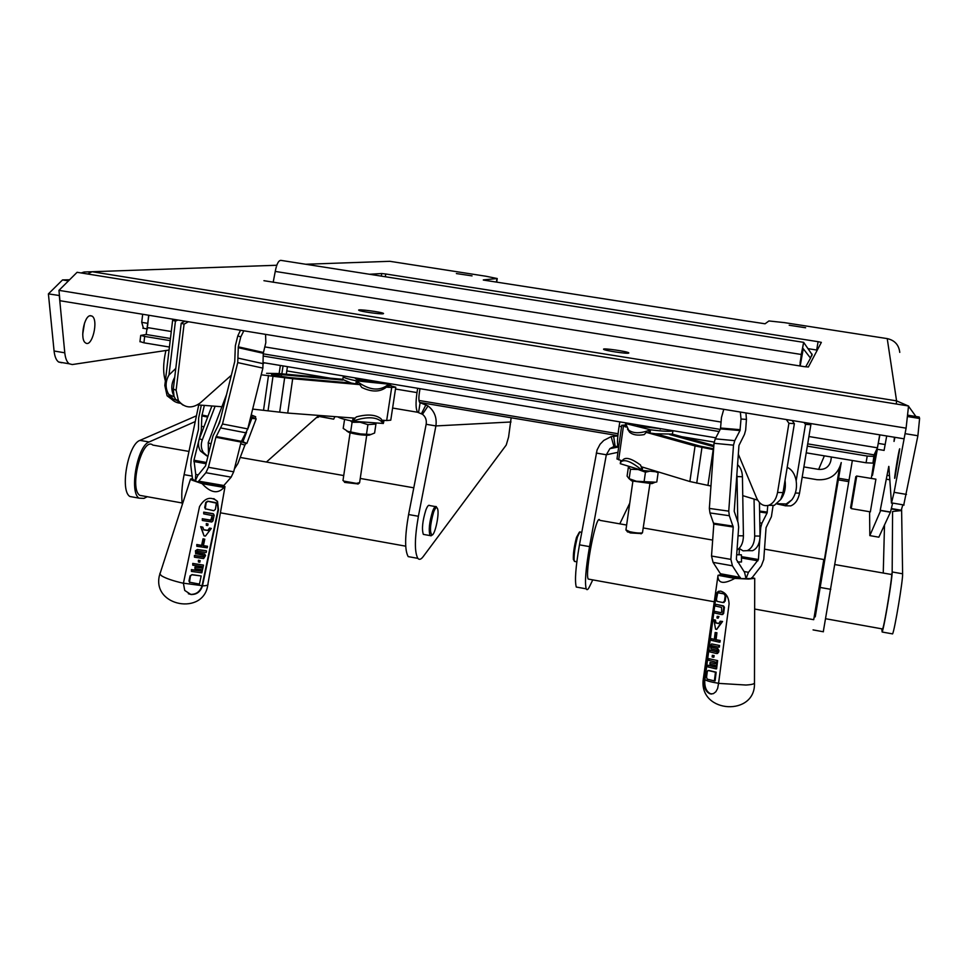 <?xml version="1.0" encoding="UTF-8"?>
<svg xmlns="http://www.w3.org/2000/svg" width="968" height="968" viewBox="0 0 968 968"><rect width="100%" height="100%" fill="white"/><g stroke="black" fill="none" stroke-linecap="round" stroke-linejoin="round"><path stroke-width="1.45" d="M204.345 405.411L201.852 415.925L201.283 430.675L193.963 460.236L195.754 474.429L195.342 480.733L192.535 479.305L190.756 465.221L191.18 458.88L198.476 429.405L198.609 418.152L201.296 405.181M202.118 483.661L223.983 487.424C217.969 494.224 210.685 492.978 202.118 483.661L192.027 480.164L190.527 479.075L192.644 478.531M223.668 485.706L224.999 486.638L223.983 487.424M198.162 482.173L198.634 481.156L223.826 485.512L223.342 486.517L198.162 482.173L195.342 480.733L197.799 475.445L205.555 465.886L212.972 435.951L219.567 422.701L234.752 361.512L235.345 345.794L237.789 335.908L240.487 330.257M223.826 485.512L231.146 477.163L233.687 471.791L241.08 442.061L247.735 428.909L262.873 368.106L263.272 353.296L265.825 342.636L265.571 334.359M198.634 481.156L205.894 472.711L208.422 467.29L215.876 437.27L222.495 423.984L237.729 362.601L238.309 346.834L240.778 336.912L243.827 330.802M192.317 574.823L201.175 575.972L199.444 584.091L189.498 582.204L190.43 576.105L191.966 574.617L190.067 575.887L188.99 580.933L189.607 582.506M203.728 529.871L208.132 530.537L209.862 528.286L211.314 528.443L205.458 536.066L204.042 535.861L201.005 526.846L202.832 527.209L203.728 529.871M215.416 509.301L213.868 510.717L205.301 508.805L206.148 502.586L208.072 501.363L216.372 503.142L215.416 509.301M224.903 487.194L207.963 583.789C208.543 585.132 206.716 585.809 202.481 585.846C200.509 591.799 196.673 594.691 190.962 594.521L184.719 590.444L183.412 583.268C173.345 580.969 166.121 578.513 161.729 575.924L159.768 574.012L160.071 573.092M183.412 583.268L199.517 506.627C204.768 497.77 210.77 496.015 217.51 501.363L218.49 509.725L202.481 585.846M188.349 593.747L190.575 594.352C196.286 594.509 200.122 591.617 202.082 585.664L218.042 509.579L217.11 501.23L213.795 498.605M202.663 518.921L211.145 520.348L211.956 519.647L212.27 515.412L210.794 520.155L202.3 518.727L202.324 520.481L202.3 518.727M203.703 512.132L203.74 513.875L203.703 512.132L213.142 513.693L214.17 515.133L212.936 520.941L211.774 522.006L202.324 520.481M211.314 528.443L209.499 528.092L207.769 530.343L203.691 529.726M202.832 527.209L200.642 526.653L204.042 535.861M203.885 555.426L203.582 556.806L194.447 555.438L194.471 557.193L194.447 555.438M194.81 555.644L203.946 557.024L204.272 555.475L195.645 553.635L195.802 550.986L197.702 549.727L206.16 550.731L197.351 549.521L195.439 550.78L195.766 553.938M206.535 550.949L206.196 552.498L197.375 551.276L197.036 552.837L204.611 553.926L197.073 552.692M191.41 569.632L191.434 571.41L191.41 569.632L200.558 570.963L200.848 569.595M194.931 567.042L194.955 568.797L194.931 567.042L201.223 567.877L201.513 566.498M192.741 563.424L192.765 565.191L192.741 563.424L203.498 565.106L201.852 572.838L191.434 571.41M207.527 546.267L207.2 547.815L196.806 546.291L197.145 544.742L201.961 545.577L203.377 538.995L204.78 539.212L203.377 545.795L207.527 546.267L203.401 545.637M204.78 539.212L203.026 538.801L201.61 545.383L196.782 544.524L196.806 546.291M206.293 523.579L206.317 525.321L206.293 523.579L208.059 523.99L207.721 525.539L206.317 525.321M215.61 502.598L207.709 501.17L205.785 502.392L204.708 507.438L205.47 509.12M201.175 575.972L191.966 574.617M198.404 560.254L198.428 562.009L198.404 560.254L200.17 560.666L199.844 562.214L198.428 562.009M204.611 553.926L205.543 555.584L203.619 558.572L194.471 557.193M195.282 567.248L201.223 567.877M193.092 563.642L203.498 565.106M201.574 568.083L201.901 566.534L192.765 565.191M204.066 512.326L213.504 513.887M191.761 569.849L200.558 570.963M200.908 571.181L201.247 569.632L194.955 568.797M206.644 523.773L208.059 523.99M198.755 560.46L200.17 560.666M212.633 515.605L203.74 513.875M241.54 441.021L246.828 443.477L245.908 443.38L244.88 445.159L237.886 463.563L234.365 469.044M250.494 417.813L251.813 418.37L250.47 417.886M254.729 400.8L256.109 395.271M218.139 425.496L220.232 420.003M207.866 456.545L203.316 452.419C201.029 448.62 200.691 444.457 202.276 439.932L215.114 406.233M202.276 439.932L199.456 438.625C197.871 443.138 198.222 447.289 200.497 451.076L206.704 455.868M199.456 438.625L211.895 405.979M226.548 394.569L208.229 442.679L208.519 453.919M250.809 416.53L256.181 418.854L251.813 418.37L247.542 429.598M241.177 441.735L245.908 443.38M251.22 414.909L255.673 416.76L255.479 418.212M251.16 415.127L255.673 416.76M773.117 505.393L771.399 516.706L766.063 527.62L763.752 559.54L761.332 565.856L751.434 578.574L740.653 578.61L732.437 565.808L730.888 559.383L733.224 527.015L729.34 515.726L728.747 511.152L733.502 445.159L734.748 440.646L740 430.554L741.004 419.035L746.437 419.386L745.675 430.034L744.452 434.45L738.959 445.449L734.216 511.298L738.088 522.635L738.669 527.124L736.345 559.407L744.549 572.318L746.05 578.586L748.458 572.318L744.005 571.507M740.653 578.61L721.245 575.016L713.065 562.372L711.516 556.031L713.815 524.087L709.943 512.943L709.35 508.418L714.021 443.284L715.255 438.831L720.482 428.872L721.462 417.51L723.774 409.319M740.363 412.041L741.004 419.035M746.437 419.386L745.941 412.949M718.558 683.372L717.639 688.454L715.848 691.757L713.331 693.681L710.234 693.887C706.047 692.144 703.966 687.982 703.966 681.411L714.578 600.85C715.013 595.828 716.32 592.646 718.486 591.303L720.712 591.133C725.855 592.719 728.65 596.941 729.085 603.802L718.558 683.372L745.904 685.029C751.846 684.691 754.701 683.916 754.471 682.682L754.725 578.332L748.591 579.058L734.821 578.404L718.026 575.282L721.245 574.665M754.725 578.332L751.64 577.763M739.467 548.674L739.032 554.737M739.177 548.384L743.013 550.828L747.199 550.659C751.967 548.372 754.471 543.496 754.689 536.006L760.037 536.091L758.428 559.516L748.458 572.318M767.793 505.538L767.067 513.04L761.949 523.119L760.739 527.524L759.977 538.039C759.263 544.573 756.795 548.795 752.547 550.707L747.72 550.659M760.037 536.091L759.444 502.501M708.274 670.509L715.473 672.228L714.372 680.903L707.185 679.149L706.567 677.213L707.245 671.877L707.874 670.558L708.951 670.485L716.163 672.191L715.074 680.867L714.372 680.903M724.5 601.08L722.854 602.519L716.973 601.334L716.417 599.47L717.748 592.767L723.943 593.868L725.189 595.719L724.5 601.08L725.213 601.067L725.903 595.719L724.633 593.856L718.062 592.719M715.291 622.835L718.704 623.561L720.228 621.226L721.874 621.492L716.683 629.418L715.582 629.176L713.852 619.786L714.771 620.065L715.291 622.835L715.969 622.823L715.461 620.052L713.852 619.786M713.416 655.566L713.21 657.212L713.888 657.187L714.094 655.542L712.327 655.3L714.094 655.542M713.21 657.212L712.121 656.945L712.327 655.3M720.519 591.109L719.163 591.363C717.046 592.694 715.788 595.877 715.376 600.91L704.74 681.036C704.607 687.788 706.688 692.084 710.996 693.923L711.686 694.056M722.225 614.523L723.628 613.482L724.415 607.299L723.471 605.895L716.489 604.431L722.781 605.908L723.713 607.311L722.927 613.494L721.68 614.559L714.699 613.046L714.904 611.413L721.245 612.683M718.788 623.44L715.969 622.823M716.683 629.418L722.576 621.48L720.228 621.226M716.647 651.718L709.98 650.23L716.635 651.863L716.84 650.218L710.996 648.85L710.609 645.305L711.613 643.926L719.551 645.487L711.613 643.926M718.849 645.511L718.643 647.168L719.345 647.144L719.551 645.487M716.901 653.497L718.716 652.093L718.921 650.435L717.736 648.548L711.879 647.193L712.061 645.765M716.937 660.624L715.896 668.876L716.586 668.852L717.639 660.6L708.915 658.688L717.639 660.6M714.747 666.807L708.08 665.258L714.735 666.964L714.941 665.318L709.859 664.133L710.064 662.487L715.17 663.516M716.26 632.745L715.388 639.751L719.49 640.514L719.272 642.171L719.986 642.147L720.192 640.501L716.066 639.727L716.937 632.733L715.17 632.503L716.937 632.733M714.323 639.316L711.444 638.698L714.299 639.497L715.17 632.503M718.958 616.556L717.191 616.338L718.958 616.556L718.075 618.213L716.985 617.983L717.191 616.338M723.253 602.507L725.213 601.067M715.473 672.228L716.163 672.191M718.643 647.168L711.407 645.571L711.202 647.217L711.879 647.193M711.202 647.217L717.046 648.572L718.232 650.46L718.014 652.117L716.429 653.521L709.774 651.875L709.98 650.23M714.904 611.413L720.87 612.744L721.656 612.03L721.547 607.396L715.582 606.077L715.788 604.431M719.49 640.514L720.192 640.501M715.388 639.751L716.066 639.727M714.771 620.065L715.461 620.052M718.28 616.568L718.075 618.213M710.064 662.487L715.146 663.673L715.352 662.015L708.709 660.333L708.915 658.688M719.272 642.171L711.238 640.344L711.444 638.698M721.874 621.492L722.576 621.48M715.896 668.876L707.874 666.904L708.08 665.258M704.147 679.633L703.312 678.386M718.026 575.282L717.881 576.299C718.292 583.583 723.931 584.285 734.821 578.404M737.58 464.688C740.605 467.387 742.226 471.404 742.432 476.764L737.023 476.546L737.773 521.752M737.011 550.078C741.149 547.38 743.291 542.637 743.424 535.836L742.432 476.764M738.003 536.32L737.81 539.115M736.878 474.405L737.023 476.546M754.689 536.006L754.048 499.064M737.471 561.924L741.512 561.972L737.592 562.093M736.672 554.749L741.391 554.809L741.512 561.96M273.182 282.281L275.251 271.427C276.606 264.191 278.469 260.513 280.829 260.356L803.634 342.345L800.064 362.734M800.173 366.001L803.259 348.722L810.519 358.112L805.703 366.848M142.671 314.261L141.727 322.356L143.482 328.358M147.608 325.829L148.661 315.241M884.074 450.447L886.712 435.987M879.912 434.874L877.286 448.293M811.729 355.909L811.983 354.457L803.646 342.357L801.262 354.469L275.251 271.427M799.955 365.964L801.262 354.469M800.306 362.77L799.786 365.94M811.958 354.445L810.519 358.112M866.07 462.777L872.942 463.127L874.08 456.424L867.219 456.049L866.07 462.777L806.223 452.83M139.985 341.559L143.917 342.805L144.668 336.428L170.186 340.651M263.308 356.067L719.091 431.522M807.324 446.139L867.219 456.049M143.917 342.805L169.424 347.04M263.393 362.649L715.8 437.814M808.921 436.532L877.468 447.821L874.08 454.851L872.942 463.127M148.854 315.266L146.168 334.492L140.711 335.412L139.961 341.777M144.668 336.428L140.711 335.412M873.33 460.877L876.705 449.745M877.468 447.821L879.694 434.838M636.085 424.565L636.908 424.698M375.342 381.247L377.23 381.561M617.874 435.636L419.664 402.458M511.152 417.777L508.587 437.064L506.24 445.026L423.137 556.685C421.019 559.48 419.253 560.036 417.837 558.354C414.401 552.05 414.582 538.014 418.394 516.271L435.902 425.932C437.028 417.619 434.414 410.964 428.05 405.955L420.124 402.688L418.551 412.658L417.68 412.271C415.768 409.549 415.538 402.99 417.002 392.597L417.692 388.277M435.346 506.566L429.695 505.562C428.679 504.606 427.42 506.058 425.896 509.918C422.496 520.99 421.649 529.145 423.343 534.384L424.456 534.578M511.007 421.975L435.902 425.932L426.15 424.286L408.593 514.54C404.793 536.26 404.66 550.284 408.194 556.612L411.315 557.181M287.423 366.642L286.334 374.241M420.003 388.664L419.374 392.657C418.636 397.86 418.745 401.139 419.713 402.506L419.955 402.664M418.551 412.658L422.496 414.292C425.581 416.797 426.803 420.124 426.15 424.286M318.896 415.417L266.406 462.038M803.888 466.915L818.638 469.383C824.942 469.843 828.983 467.06 830.75 461.07L831.439 457.017M578.114 587.37L576.287 587.044C574.593 580.969 575.645 566.897 579.457 544.839L597.074 449.951L600.051 444.276L603.754 440.44L611.147 436.629L617.85 435.902M596.276 453.06L606.331 454.766L589.536 546.63C585.737 568.712 584.636 582.772 586.209 588.834C586.935 590.407 588.012 589.718 589.452 586.753L592.767 579.88M619.786 523.845L629.745 503.178M626.635 525.043L599.809 520.348C596.736 511.455 584.539 572.875 588.205 579.058L589.512 579.3M823.284 631.753L849.057 480.007L838.603 478.252L841.24 462.559C837.865 474.864 829.757 480.564 816.919 479.68L802.182 477.2M618.383 446.042L617.899 445.958C617.088 443.38 617.499 436.81 619.121 426.259L619.835 421.866M618.141 446.236L613.918 446.514L609.925 448.62L606.331 454.766L617.935 452.322M279.123 373.587L280.381 365.468M281.833 373.829L283.067 365.916M618.068 433.737L419.011 400.462M823.913 562.638L839.365 468.33M838.603 478.252L815.141 616.846M814.245 616.676L815.25 616.858L824.325 562.711L823.332 562.541M147.257 496.705L143.966 498.399L139.077 498.157C128.962 492.434 137.335 445.691 149.12 441.977L195.233 421.564M188.978 451.427L152.847 445.099C142.381 436.036 128.683 488.598 139.84 495.374L143.252 495.979M196.444 415.804L139.961 440.379C128.042 444.058 119.669 490.764 129.918 496.499L133.753 497.201M319.404 416.3L333.682 419.168L319.222 416.482M165.371 380.956C162.927 372.946 163.108 362.794 165.903 350.501M333.682 419.168L334.928 416.639M370.381 434.705L369.098 435.189C363.097 435.382 356.43 434.499 349.121 432.527L346.798 431.087M344.596 419.386L343.192 428.401L347.742 431.365L360.592 433.942L370.877 434.511L374.592 433.035L375.935 424.057L367.913 424.637L360.181 422.254L352.086 422.29L350.416 420.753M374.616 422.822L375.935 424.057M366.557 433.688L367.913 424.637M350.743 431.353L352.086 422.29M378.306 381.876L371.192 381.949L356.454 379.274L355.619 377.968M359.055 378.536L370.998 380.521M353.828 377.677L356.055 378.04M366.715 435.273L359.612 482.645L356.381 483.371L343.725 481.084L343.023 480.237M344.656 481.459L344.705 482.415L358.136 483.939M252.66 409.089L287.726 413.07L355.135 418.164L356.406 416.881C367.489 413.953 375.681 414.57 380.993 418.745L381.84 420.185L386.68 420.548L391.689 387.43L386.159 387.127L388.712 384.163L356.321 380.835C348.686 379.262 344.318 377.956 343.229 376.891L344.148 376.068M355.062 418.164L352.594 421.189C367.695 415.974 377.956 416.736 383.34 423.476L381.852 420.185M383.812 420.33L383.34 423.476L352.594 421.189L353.066 418.007M337.784 416.857C339.792 418.188 344.729 419.628 352.594 421.189M383.34 423.476L384.078 420.354M342.866 379.299L278.348 373.527L266.575 373.346M221.914 406.741L197.545 404.89M395.743 387.381L390.769 420.173L386.68 420.548M386.401 387.152C380.025 392.185 371.797 392.282 361.742 387.442L359.842 384.623L292.687 378.706L261.203 374.798M389.741 383.643L388.712 384.163C379.904 391.641 369.098 390.527 356.321 380.835L357.954 384.248L351.227 383.026L342.829 379.516M359.842 384.623L357.954 384.248M388.712 384.163L388.241 387.333M389.584 383.86L388.809 387.176M355.849 384.03L356.321 380.835M271.548 375.015L289.553 377.568L351.227 383.026M271.609 374.604L281.422 374.628L342.793 380.109M389.354 385.385L395.767 387.212L391.689 387.43M177.882 320.021L175.426 321.182L168.989 375.003C165.395 381.331 165.165 387.563 168.287 393.686L169.872 396.977C172.449 400.788 176.019 402.869 180.544 403.245M183.121 405.168L175.595 399.445L173.998 396.13L173.308 389.063L181.222 323.179L184.973 321.182M173.998 396.13C170.864 389.971 171.106 383.703 174.712 377.326M389.366 385.276L390.915 385.409L389.426 384.913M168.989 375.003L175.789 368.445M178.874 401.333L173.151 398.998L168.287 393.686M177.192 400.135L179.044 401.563M174.361 319.44L172.631 320.214L164.826 385.494L167.101 395.791L174.567 401.466M175.426 321.182L172.631 320.214M231.34 375.245L200.219 402.954C191.906 408.907 184.634 408.145 178.402 400.655L176.115 390.249L184.077 324.171L188.409 321.739M181.222 323.179L184.077 324.171M653.618 482.911L651.851 483.625L632.007 480.951L629.805 479.293M649.298 471.331L645.45 472.19L638.13 469.504L630.495 469.286L628.401 466.951L627.095 476.135L629.043 478.664L636.46 481.265L655.893 482.221M657.962 472.033L658.131 472.699L656.026 471.924M656.8 481.955L658.131 472.699M644.119 481.495L645.45 472.19M629.176 478.567L630.495 469.286M661.434 428.776L638.856 426.259L637.513 425.158M655.663 427.82L659.607 428.473M639.921 425.206L651.73 427.166M649.939 483.673L642.462 532.811C639.654 533.308 635.468 532.944 629.89 531.747L625.945 529.907M627.095 531.347L630.398 532.957L641.457 533.562M642.655 467.157L642.183 470.412L620.282 463.684L620.887 461.954C624.529 458.784 631.632 461.603 642.183 470.412L641.215 466.721M623.053 459.739C625.897 456.872 631.741 458.651 640.574 465.051L641.143 466.697L689.869 481.532L710.948 486.021M642.183 470.412L658.772 472.057M620.319 463.43L620.73 460.478M626.26 427.057L625.171 426.779L625.63 423.536L650.496 429.78L650.024 433.059L646.261 432.357L695.072 445.958L713.561 449.648M646.261 432.357L644.228 434.584C637.755 435.769 632.89 434.983 629.636 432.224L625.63 423.536L627.179 423.089M625.425 425.012L621.746 425.267L625.207 426.501M617.003 458.917L621.964 460.853M776.965 503.941L785.338 505.732L791.788 499.887L786.21 503.965L779.603 503.771M742.746 495.64L757.714 500.178M648.391 432.648L650.496 429.78C663.334 431.413 670.848 431.716 673.05 430.712L672.337 434.112L713.864 445.51M713.622 448.801L700.554 446.236L655.542 433.737L672.337 434.112M627.482 429.042L629.636 432.224M650.496 429.78C640.707 433.688 633.302 433.712 628.268 429.865M655.542 433.737L650.024 433.059M713.779 446.684L669.65 434.535M738.185 456.291L739.334 456.606M637.573 425.751L638.311 425.811M792.126 420.511L794.377 423.633L783.027 492.615L780.668 499.536L774.243 505.417L768.653 505.308M785.048 480.334C786.052 487.872 784.6 494.273 780.668 499.536M791.788 499.887C795.72 494.636 797.172 488.271 796.168 480.769L805.497 424.347L803.985 422.447M787.19 467.35C791.848 469.432 794.849 473.896 796.168 480.769M786.355 419.567L788.92 423.282L777.558 492.434C776.251 499.125 773.323 503.408 768.786 505.272C763.583 506.627 759.505 504.171 756.577 497.903L738.33 454.198M794.377 423.633L788.92 423.282M785.157 505.792L790.723 505.889C795.285 504.038 798.225 499.803 799.532 493.172L810.881 424.698L809.793 423.403M805.497 424.347L810.881 424.698M849.057 480.007L852.348 460.502M891.371 508.938L901.147 510.596L892.593 511.491L892.169 571.967C892.411 578.162 884.062 628.196 882.15 632.019L881.775 628.825M883.252 573.032L884.51 524.958M882.235 628.91L882.622 628.982C884.825 624.287 893.863 567.175 891.274 574.447L834.936 564.574M892.097 633.81L892.593 633.895C894.674 630.107 903.023 580.026 902.612 573.794L901.607 509.628M901.147 510.596L902.829 504.8M869.579 511.721L869.833 535.619L880.735 510.378M903.701 505.199L917.894 435.745L919.6 418.491L919.213 417.026L907.536 415.139M869.833 535.619L878.847 537.179L890.5 512.036L892.653 503.07M851.247 508.587L856.753 475.966M856.753 476.062L875.907 479.172L870.353 511.854M855.785 476.643L850.582 507.68L855.785 476.643M316.415 417.619L318.351 417.147M320.069 415.514L317.214 416.918M169.073 350.029L72.273 364.549L69.2 363.786C66.84 362.008 65.376 358.354 64.783 352.812L54.075 351.009C54.692 356.551 56.192 360.205 58.576 361.984L61.698 362.758M54.075 351.009L48.4 293.885L59.447 295.53M59.302 295.663L64.783 352.812M90.435 315.677L92.033 316.088C98.881 319.839 92.105 348.008 85.559 342.902C79.666 339.756 84.01 315.507 90.435 315.677M906.484 494.418L894.093 492.325L891.467 503.13L888.866 466.419M894.093 492.325L905.491 431.365M871.297 478.494L874.709 456.811M890.427 512.205L880.202 510.463L888.769 466.407M884.123 450.398L877.347 449.285L872.483 475.324L875.411 454.367M899.756 448.801L894.868 478.071C893.549 482.149 898.51 451.572 899.599 448.934L899.756 448.801M894.94 437.33L894.033 441.432L894.42 437.246M48.4 293.885L62.533 279.921L69.587 279.764M82.716 334.25L84.531 323.046M749.897 321.473L765.071 323.784L768.931 320.952L784.31 322.61L887.232 338.606L896.574 400.861L896.308 404.007L908.541 405.979L906.096 428.159L58.951 290.352L77.089 272.298L896.308 404.007M750.043 321.545L483.31 280.054M384.865 261.481L389.85 261.312L485.972 276.243L497.225 278.53L483.334 279.897M628.728 353.09C627.445 354.07 603.693 350.464 603.584 349.266C602.12 347.754 628.607 351.59 628.825 352.921L628.728 353.09M383.183 313.777C380.339 314.37 359.648 311.381 358.789 310.256C356.393 308.695 382.384 312.083 383.546 313.475L383.183 313.777M805.618 327.777L789.21 325.236L805.618 327.753M472.045 275.88L456.364 273.557L472.045 275.88M385.325 276.751L385.7 273.98L818.081 341.68L816.702 350.029L807.99 348.661M263.925 280.696L803.972 366.606L808.365 366.993L821.36 342.382L818.081 341.68M369.474 274.259L381.707 273.533L381.356 276.122M385.7 273.98L381.707 273.533M917.894 435.745L905.237 433.688M919.6 418.491L907.379 416.518M62.533 279.921L68.462 280.877M58.951 290.352L59.943 300.721L904.076 438.819L906.096 428.159M915.909 416.494L908.516 406.209M908.153 405.919L896.574 400.861L92.033 271.718L87.701 274.004M276.775 265.256L84.131 272.008L81.191 272.952M899.768 352.388C898.885 344.886 894.698 340.288 887.232 338.606M754.641 609.041L813.713 619.689L823.804 559.528L764.502 549.159M579.348 532.206L576.492 537.385C574.121 546.569 573.08 553.95 573.371 559.516L574.048 560.484M575.053 561.513L574.157 560.617C573.842 554.652 574.956 546.751 577.485 536.901L579.917 531.819M433.664 511.963C435.552 507.292 436.907 506.397 437.73 509.265C439.291 515.024 434.995 534.639 432.079 535.074C429.526 532.364 430.058 524.656 433.664 511.963M436.411 506.748C435.418 505.792 434.16 507.256 432.66 511.116C429.284 522.2 428.425 530.355 430.082 535.594L431.667 535.377M198.718 404.987L184.101 474.659C181.815 485.912 181.222 495.846 182.299 504.485M202.409 430.881L201.283 430.675M193.963 460.236L206.402 462.474M198.295 474.864L195.754 474.429M203.97 426.791L201.84 426.38M206.087 463.732L193.878 461.53M201.961 415.042L207.999 416.228M207.672 417.075L201.852 415.925M238.309 346.834L263.381 352.473M208.422 467.29L233.687 471.791M241.08 442.061L215.876 437.27M240.778 336.912L237.789 335.908M237.729 362.601L262.873 368.106M238.273 358.172L263.405 363.726M220.946 427.989L246.187 432.877M222.495 423.984L247.735 428.909M205.894 472.711L231.146 477.163M263.272 353.296L238.213 347.669M216.167 436.507L241.371 441.311M202.082 585.664L183.424 583.184M243.077 441.335L246.586 432.115M208.229 442.679L210.988 443.949M240.681 443.695L244.88 445.159M720.712 428.037L740.23 429.695M711.516 556.031L730.888 559.383M733.224 527.015L713.815 524.087M714.021 443.284L733.502 445.159M715.255 438.831L734.748 440.646M720.954 573.83L740.363 577.4M709.943 512.943L729.34 515.726M709.35 508.418L728.747 511.152M713.065 562.372L732.437 565.808M740 430.554L720.482 428.872M713.694 523.228L733.103 526.156M741.415 556.624L758.428 559.516M760.739 527.524L759.88 527.403M761.949 523.119L759.795 522.817M757.932 560.799L741.44 557.979M759.59 511.056L767.321 512.12M767.067 513.04L759.614 511.999M718.571 683.287C711.492 682.174 706.93 680.964 704.885 679.669M717.046 648.572L717.736 648.548M722.927 613.494L723.628 613.482M723.713 607.311L724.415 607.299M725.189 595.719L725.903 595.719M723.943 593.868L724.633 593.856M722.781 605.908L723.471 605.895M715.376 600.91L714.578 600.85M718.014 652.117L718.716 652.093M718.232 650.46L718.921 650.435M704.74 681.036L703.99 681.012M743.424 535.836L738.052 535.764M803.246 348.71L802.641 348.613M801.238 355.692L801.879 355.788M885.248 444.554L878.46 443.429M147.705 323.336L141.727 322.356M812.14 354.167L811.898 355.595M874.08 454.851L807.699 443.876M720.192 429.405L263.284 353.852M170.441 338.498L146.168 334.492M147.414 327.571L171.288 331.504M264.76 346.895L721.136 422.072M420.124 402.688L421.056 402.7M417.002 392.597L395.488 389.015M330.524 378.198L286.758 370.913M263.393 362.867L265.68 363.024M428.05 405.955L422.496 414.292M426.005 404.684L421.479 413.651M418.394 516.271L408.593 514.54M818.638 469.383L824.373 455.843M619.121 426.259L621.553 426.658M681.641 436.665L714.166 442.086M611.147 436.629L613.918 446.514M613.603 436.096L615.152 446.248M579.457 544.839L589.536 546.63M139.961 440.379L149.12 441.977M287.726 413.07L292.687 378.706M263.574 409.924L268.499 375.439M281.156 376.443L281.422 374.628M277.792 375.935L277.998 374.471M268.1 410.432L273.036 375.983M279.692 412.15L284.652 377.738M166.109 386.038L164.826 385.494M173.308 389.063L176.115 390.249M689.869 481.532L695.072 445.958M618.673 459.848L623.465 426.005M707.947 485.343L713.21 449.575M696.73 483.165L701.957 447.494M783.027 492.615L777.558 492.434M795.345 493.027L799.532 493.172M838.324 479.874L848.791 481.64M830.798 589.331L820.283 587.467M892.169 571.967L902.612 573.794M389.85 261.312L305.634 264.252M889.81 479.765L886.361 479.196M889.519 475.711L887.027 475.3M496.947 278.663L496.451 282.111M192.329 476.123L184.101 474.659M190.527 479.075L159.357 575.779C152.218 606.44 203.861 615.805 207.805 584.878M246.864 443.38L256.121 419.011M241.613 441.021L242.666 441.965L241.964 442.013M203.316 452.419L200.497 451.076M722.116 614.535L722.818 614.511M719.163 591.363L718.486 591.303M717.022 653.46L717.724 653.436M723.423 602.471L724.112 602.459M717.881 576.299L703.107 680.48C700.033 713.549 755.73 716.417 754.471 683.057M747.199 550.659L752.547 550.707M713.549 522.817L713.561 524.039M142.84 328.2L147.463 328.963M875.495 454.053L876.427 450.435M417.68 412.271L392.609 408.048M408.194 556.612L417.837 558.354M618.806 446.115L617.899 445.958M576.287 587.044L586.209 588.834M618.685 446.974L609.925 448.62M129.918 496.499L139.077 498.157M369.098 435.189L370.877 434.511M349.121 432.527L347.742 431.365M377.459 382.203L378.548 381.779M356.454 379.274L354.954 378.016M350.089 432.829L342.987 480.527M357.93 484.097L359.346 483.068M344.705 482.415L343.725 481.084M342.757 380.061L343.229 376.891M168.795 394.521L174.276 396.868M167.101 395.791L169.872 396.977M175.595 399.445L178.402 400.655M651.851 483.625L654.404 482.584M631.68 480.854L629.043 478.664M660.188 429.187L661.265 428.751M638.856 426.259L636.968 424.71M632.878 481.217L625.921 530.053M641.046 533.864L642.462 532.811M627.591 532.013L626.562 530.633M623.005 459.788L621.565 461.264M616.979 459.026L621.746 425.267M777.268 503.699L786.21 503.965M768.786 505.272L774.243 505.417M785.338 505.732L790.723 505.889M823.405 631.777L813.072 629.902M882.15 632.019L892.593 633.895M891.455 508.575L901.377 510.257M870.438 511.866L851.295 508.611L850.582 507.68M855.785 476.716L856.704 476.087M318.847 416.772L318.012 417.414M69.2 363.786L58.576 361.984M904.064 505.006L891.782 502.924M880.263 510.293L890.5 512.036M90 315.749L92.033 316.088M496.717 282.136L497.225 278.602M588.205 579.058L714.239 601.769M643.575 528.008L712.666 540.083M573.371 559.516L574.157 560.617M574.363 561.392L576.819 561.827M580.219 532.097L581.744 532.364M882.622 628.982L825.777 618.758M139.84 495.374L182.117 502.973M413.796 487.811L360.241 478.446M343.725 475.554L240.209 457.453M405.713 546.182L220.414 512.81M432.079 535.074L430.954 535.885M430.082 535.594L423.343 534.384"/></g></svg>
